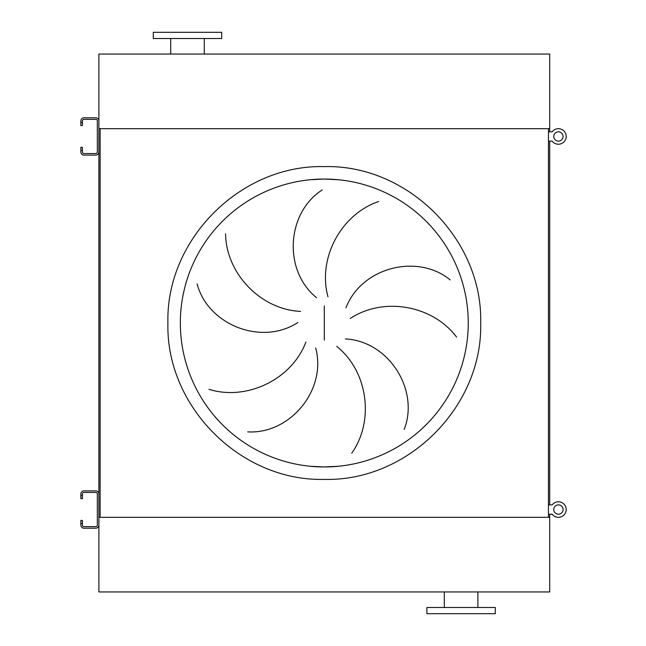 <?xml version="1.0" encoding="UTF-8"?>
<svg xmlns="http://www.w3.org/2000/svg" width="646" height="646" viewBox="0 0 646 646"><rect width="100%" height="100%" fill="white"/><g stroke="black" fill="none" stroke-linecap="round" stroke-linejoin="round"><path stroke-width="0.97" d="M461.099 613.7L495.296 613.7L495.296 607.482L426.901 607.482L426.901 613.7L461.099 613.7M549.706 591.938L98.886 591.938L98.886 517.317L549.706 517.317L549.706 591.938M221.699 32.3L153.296 32.3L153.296 38.518L221.699 38.518L221.699 32.3M98.886 128.683L549.706 128.683L549.706 54.062L98.886 54.062L98.886 133.342M310.185 466.259L324.3 466.953A143.953 143.953 0 0 0 468.245 323A143.953 143.953 0 0 0 324.3 179.047L310.185 179.741M225.567 233.779C225.979 272.693 259.813 309.418 300.535 311.412M297.863 322.54C261.347 346.264 207.754 324.712 197.111 283.869M208.941 389.328C246.078 400.956 291.451 380.131 305.929 342.017M315.692 348C326.973 390.063 289.909 434.37 247.773 431.867M316.564 297.717C282.714 270.319 286.654 212.687 322.217 189.948M324.3 179.047A143.953 143.953 0 0 0 180.347 323A143.953 143.953 0 0 0 324.3 466.953L338.407 466.259L324.3 466.953A143.953 143.953 0 0 0 468.245 323A143.953 143.953 0 0 0 324.3 179.047L338.407 179.741L324.3 179.047M378.645 201.536C341.758 213.947 317.291 257.471 327.974 296.821M456.609 337.147C433.409 305.905 384.459 296.086 350.334 318.405M345.957 307.835C361.55 267.169 417.582 253.111 450.197 279.904M351.731 453.209C374.268 421.483 368.486 371.894 336.711 346.345M345.416 338.916C388.9 341.177 419.593 390.119 404.186 429.42M98.886 139.56L98.886 506.44M98.886 512.658L98.886 517.317M100.13 128.683L100.13 517.317L548.462 517.317L548.462 128.683L100.13 128.683M549.706 128.683L549.706 131.792M549.706 141.119L549.706 504.881M549.706 514.208L549.706 517.317M82.413 495.555L82.413 498.664L80.855 498.664L80.855 495.555L82.413 495.555L82.413 493.996A1.558 1.558 0 0 1 83.964 492.446L95.778 492.446A1.558 1.558 0 0 1 97.336 493.996L97.336 525.093A1.558 1.558 0 0 1 95.778 526.643L83.964 526.643A1.558 1.558 0 0 1 82.413 525.093L82.413 523.535L80.855 523.535L80.855 525.093A3.109 3.109 0 0 0 83.964 528.202L95.778 528.202A3.109 3.109 0 0 0 98.886 525.093L98.886 493.996A3.109 3.109 0 0 0 95.778 490.887L83.964 490.887A3.109 3.109 0 0 0 80.855 493.996L80.855 495.555M80.855 523.535L80.855 520.426L82.413 520.426L82.413 523.535M82.413 122.465L82.413 125.574L80.855 125.574L80.855 122.465L82.413 122.465L82.413 120.907A1.558 1.558 0 0 1 83.964 119.357L95.778 119.357A1.558 1.558 0 0 1 97.336 120.907L97.336 152.004A1.558 1.558 0 0 1 95.778 153.554L83.964 153.554A1.558 1.558 0 0 1 82.413 152.004L82.413 150.445L80.855 150.445L80.855 152.004A3.109 3.109 0 0 0 83.964 155.113L95.778 155.113A3.109 3.109 0 0 0 98.886 152.004L98.886 120.907A3.109 3.109 0 0 0 95.778 117.798L83.964 117.798A3.109 3.109 0 0 0 80.855 120.907L80.855 122.465M80.855 150.445L80.855 147.336L82.413 147.336L82.413 150.445M548.462 514.208L552.193 514.208A7.776 7.776 0 0 0 566.187 509.549A7.776 7.776 0 0 0 552.193 504.881L548.462 504.881M548.462 141.119L552.193 141.119A7.776 7.776 0 0 0 566.187 136.451A7.776 7.776 0 0 0 552.193 131.792L548.462 131.792M558.41 504.881A4.667 4.667 0 0 0 553.751 509.549A4.667 4.667 0 0 0 558.41 514.208A4.667 4.667 0 0 0 563.078 509.549A4.667 4.667 0 0 0 558.41 504.881M558.41 501.772A7.776 7.776 0 0 0 552.193 504.881M552.193 514.208A7.776 7.776 0 0 0 558.41 517.317M558.41 131.792A4.667 4.667 0 0 0 553.751 136.451A4.667 4.667 0 0 0 558.41 141.119A4.667 4.667 0 0 0 563.078 136.451A4.667 4.667 0 0 0 558.41 131.792M558.41 128.683A7.776 7.776 0 0 0 552.193 131.792M552.193 141.119A7.776 7.776 0 0 0 558.41 144.228M324.3 479.389C240.732 481.545 165.756 406.568 167.912 323C165.756 239.432 240.732 164.455 324.3 166.611C407.86 164.455 482.845 239.432 480.689 323C482.845 406.568 407.86 481.545 324.3 479.389M324.3 305.889L324.3 340.111M477.887 607.482L477.887 591.938M444.311 607.482L444.311 591.938M204.289 38.518L204.289 54.062M170.706 38.518L170.706 54.062"/></g></svg>
